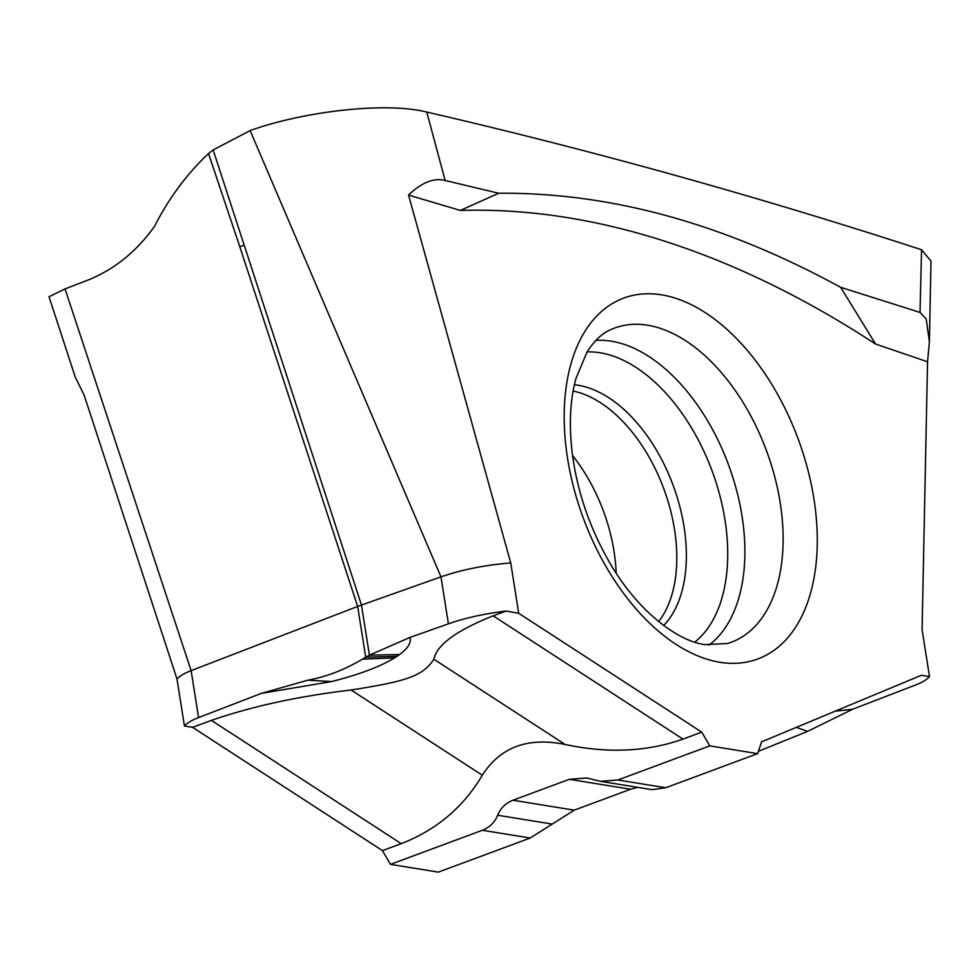 <?xml version="1.0" encoding="UTF-8"?>
<svg xmlns="http://www.w3.org/2000/svg" width="980" height="980" viewBox="0 0 980 980"><rect width="100%" height="100%" fill="white"/><g stroke="black" fill="none" stroke-linecap="round" stroke-linejoin="round"><path stroke-width="1.47" d="M250.133 130.597L440.976 576.865L357.651 606.424L191.125 670.639C184.448 673.187 179.744 676.004 177.013 679.067L84.158 395.197L75.289 377.141L49 296.744L65.035 288.929L87.024 280.452C113.729 269.941 136.159 251.995 154.338 226.613C168.94 198.095 187.008 173.73 208.532 153.529L213.162 149.952L250.133 130.597C301.105 112.149 383.401 101.356 426.753 112.038C592.385 150.369 757.307 196.27 921.555 249.741L931 261.109L929.395 341.751L927.546 361.767L922.082 629.675L929.518 676.629C926.786 679.691 922.082 682.497 915.406 685.057L852.686 709.238L835.217 711.174M921.555 249.741L920.024 312.424L840.644 287.312C724.085 223.599 610.099 192.252 498.673 193.256L445.153 180.479L426.753 112.038M920.024 312.424L926.198 318.929L929.395 341.751M758.385 751.329L807.532 731.399L852.686 709.238M929.518 676.629L921.335 675.293L761.57 741.848L757.601 753.645L709.765 745.878L701.754 732.134L682.962 739.104C647.094 751.783 607.821 753.583 565.129 744.482C527.926 736.862 500.315 747.103 482.295 775.217C463.528 807.128 436.504 829.938 401.237 843.658L382.457 850.628L390.469 864.36L482.368 830.268C489.632 827.426 494.729 822.416 497.681 815.238L552.218 824.094L530.205 838.023L482.368 830.268M637.735 787.357L630.569 789.243L574.219 810.154L552.218 824.094M630.569 789.243L569.331 779.308L586.689 777.973L600.52 781.317L652.019 789.672L665.702 787.749L757.601 753.645M390.469 864.36L438.317 872.127L530.205 838.023M569.331 779.308L512.981 800.219C505.729 803.061 500.621 808.071 497.681 815.238M600.52 781.317L617.865 779.982L709.765 745.878M177.013 679.067L184.448 726.021L192.631 727.344L382.457 850.628M401.237 843.658L211.411 720.374L192.631 727.344M184.448 726.021C187.18 722.958 191.884 720.141 198.56 717.593L261.28 693.411L331.62 681.553C358.986 674.644 379.983 666.755 394.646 657.862L399.644 654.505C407.986 648.319 411.453 642.611 410.044 637.404L448.411 623.819C465.255 617.939 484.475 613.676 506.06 611.042L493.148 615.832C456.411 630.483 436.663 644.963 433.907 659.258C422.968 675.649 408.28 681.112 351.073 689.994L482.295 775.217M211.411 720.374C251.995 706.347 298.545 696.217 351.073 689.994M410.044 637.404L369.411 655.167L362.404 659.16C344.788 669.72 326.597 676.739 307.855 680.194L261.28 693.411M198.56 717.593L191.125 670.639L65.035 288.929M445.153 180.479C433.858 177.601 421.645 182.464 408.538 195.069L510.739 562.937C485.039 565.031 461.788 569.674 440.976 576.865L448.411 623.819M408.538 195.069L460.318 210.443A1335.863 794.792 -110.4 0 1 875.557 344.029L840.644 287.312M498.673 193.256L460.318 210.443M875.557 344.029L927.546 361.767M701.754 732.134L518.714 613.272L510.739 562.937M518.714 613.272L506.06 611.042M616.175 573.116A129.605 77.114 69.6 0 0 572.528 455.529M807.532 731.399L796.397 727.344M512.981 800.219L574.219 810.154M213.162 149.952L361.461 605.028L369.411 655.167L399.644 654.505M243.628 245.331L239.806 246.739L357.651 606.424L365.699 657.213L397.145 656.257M362.404 659.16L394.646 657.862M307.855 680.194L331.62 681.553M239.806 246.739L208.532 153.529M661.635 294.845A192.472 114.513 69.6 0 0 661.071 294.76A192.472 114.513 69.6 0 0 567.665 458.995A192.472 114.513 69.6 0 0 719.822 662.26A192.472 114.513 69.6 0 0 720.398 662.345A192.472 114.513 69.6 0 0 813.804 498.11A192.472 114.513 69.6 0 0 661.635 294.845M617.865 779.982L665.702 787.749M493.148 615.832L682.962 739.104M433.907 659.258L565.129 744.482M647.106 325.14A167.58 99.703 69.6 0 0 611.055 329.513C602.296 333.151 594.297 340.636 587.069 351.967L575.971 378.452C570.066 399.803 568.841 424.855 572.283 453.569C577.159 490.527 588.956 525.697 607.649 559.102C635.101 608.837 676.604 641.153 705.037 644.632L727.564 643.492A167.58 99.703 69.6 0 0 775.425 479.514A167.58 99.703 69.6 0 0 647.596 325.213A167.58 99.703 69.6 0 0 647.106 325.14M595.877 340.415A165.032 98.184 -110.4 0 1 610.944 341.126A165.032 98.184 -110.4 0 1 611.422 341.199A165.032 98.184 -110.4 0 1 732.489 476.292A165.032 98.184 -110.4 0 1 708.944 645.134M694.771 642.133A157.707 93.823 69.6 0 0 715.425 480.506A157.707 93.823 69.6 0 0 600.189 352.788A157.707 93.823 69.6 0 0 599.723 352.714A157.707 93.823 69.6 0 0 587.081 351.943M574.378 384.797A133.513 79.429 -110.4 0 1 578.396 385.312A133.513 79.429 69.6 0 1 674.13 488.077A133.513 79.429 69.6 0 1 663.705 625.51M658.658 621.59A130.989 77.934 69.6 0 0 663.73 488.567A130.989 77.934 69.6 0 0 573.116 391.069"/></g></svg>
